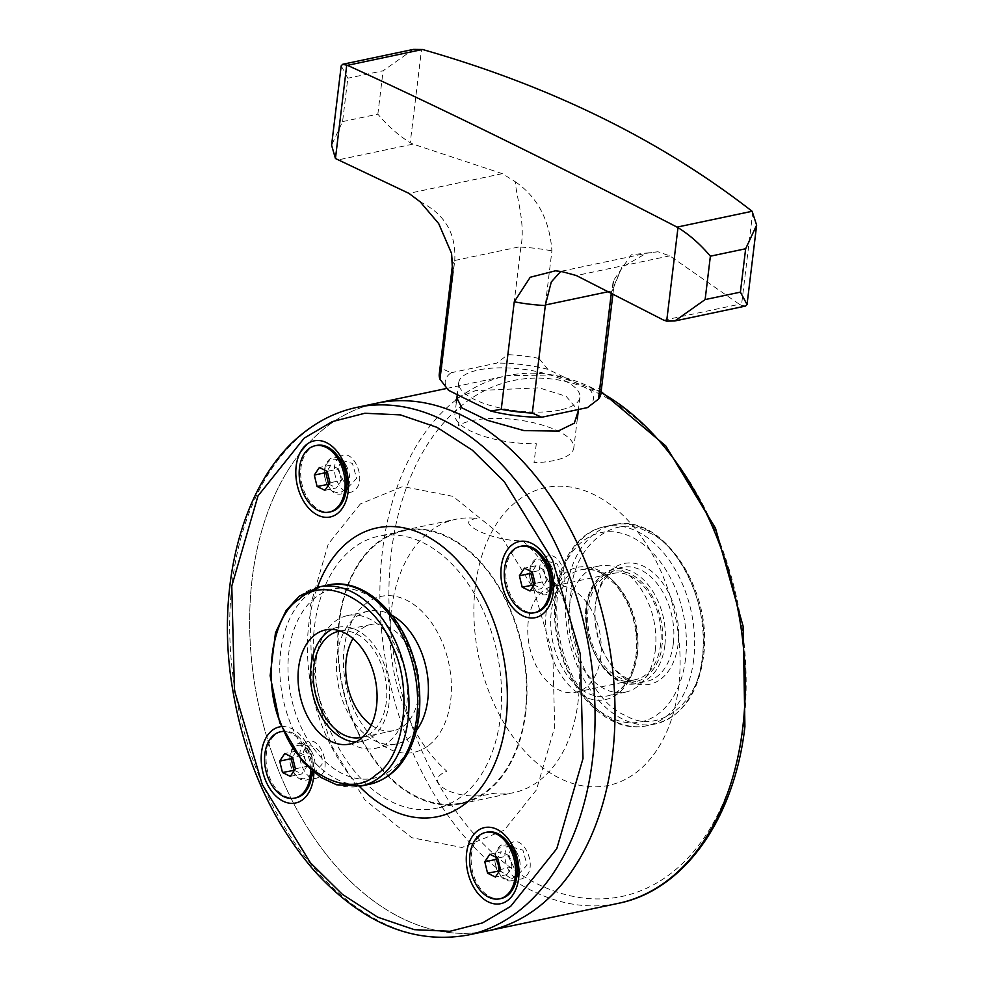 <?xml version="1.0" encoding="UTF-8"?>
<svg xmlns="http://www.w3.org/2000/svg" width="985" height="985" viewBox="0 0 985 985"><rect width="100%" height="100%" fill="white"/><g stroke="black" fill="none" stroke-linecap="round" stroke-linejoin="round"><path stroke-width="0.74" stroke-dasharray="4.92 3.69" d="M525.694 712.845A139.722 92.159 -101.9 0 0 403.505 530.299A139.722 92.159 -101.9 0 0 342.152 686.04A139.722 92.159 -101.9 0 0 461.165 803.735A139.722 92.159 -101.9 0 0 525.694 712.845M487.969 930.825A269.619 177.842 78.1 0 1 258.316 703.721A269.619 177.842 78.1 0 1 376.701 403.21A269.619 177.842 -101.9 0 0 252.197 578.589A269.619 177.842 -101.9 0 0 487.969 930.825M553.028 588.365L561.709 579.008L557.547 564.134L547.303 561.167M546.219 561.955L542.673 569.662L551.735 588.07M518.418 874.397L527.086 865.052L522.924 850.166L512.68 847.198M511.609 847.986L508.051 855.706L517.113 874.114M313.328 773.717L321.996 764.372C324.607 747.516 304.5 737.642 302.961 755.027L312.023 773.434M347.939 487.686L356.619 478.328L352.445 463.455L342.214 460.488M341.13 461.275L337.584 468.983L346.646 487.403M552.659 578.146A139.722 92.159 -101.9 0 0 522.542 540.691C492.759 541.861 450.096 520.893 477.454 518.553A139.722 92.159 -101.9 0 0 455.883 519.255A139.722 92.159 -101.9 0 0 390.159 625.573A139.722 92.159 -101.9 0 0 446.87 771.255C418.428 782.361 461.189 803.304 491.971 793.393A139.722 92.159 -101.9 0 0 513.542 792.691A139.722 92.159 -101.9 0 0 578.072 701.8A139.722 92.159 -101.9 0 0 553.139 578.971M456.868 397.989L475.558 390.626L539.164 387.844L566.153 396.315L578.318 410.708M475.312 586.592A152.195 100.384 -101.9 0 0 612.978 784.294A152.195 100.384 -101.9 0 0 642.7 538.647A152.195 100.384 -101.9 0 0 475.312 586.592M655.296 650.211A64.431 42.503 -101.9 0 0 598.942 566.03A64.431 42.503 -101.9 0 0 570.647 637.849A64.431 42.503 -101.9 0 0 625.537 692.123A64.431 42.503 -101.9 0 0 655.296 650.211M702.564 656.145C710.911 611.993 681.078 544.323 647.945 532.245C615.773 512.262 573.824 544.693 571.14 591.628C562.804 635.781 592.638 703.45 625.758 715.541C657.931 735.512 699.892 703.081 702.564 656.145M678.099 644.128A61.723 40.717 78.1 0 1 650.051 684.181A61.723 40.717 78.1 0 1 608.004 660.209A61.723 40.717 78.1 0 1 595.79 602.303A61.723 40.717 78.1 0 1 644.288 566.609A61.723 40.717 78.1 0 1 678.099 644.128M673.334 643.55A58.337 38.477 78.1 0 1 646.394 681.485A58.337 38.477 78.1 0 1 607.092 658.743A58.337 38.477 78.1 0 1 595.543 604.014A58.337 38.477 78.1 0 1 622.323 567.335A58.337 38.477 78.1 0 1 673.334 643.55M685.523 658.977A96.715 63.791 78.1 0 1 579.143 689.438A96.715 63.791 78.1 0 1 598.03 533.341A96.715 63.791 78.1 0 1 685.523 658.977M660.639 644.313A54.261 35.792 78.1 0 1 635.584 679.613A54.261 35.792 78.1 0 1 589.362 633.909A54.261 35.792 78.1 0 1 613.187 573.418A54.261 35.792 78.1 0 1 660.639 644.313M600.776 656.933A54.261 35.792 78.1 0 1 575.72 692.233A54.261 35.792 78.1 0 1 529.499 646.529A54.261 35.792 78.1 0 1 553.324 586.05A54.261 35.792 78.1 0 1 600.776 656.933M536.308 443.693L534.018 462.654A61.045 21.054 6.9 0 0 554.001 460.561A61.045 21.054 6.9 0 0 573.812 447.879A61.045 21.054 6.9 0 0 527.849 421.543A61.045 21.054 6.9 0 0 458.493 425.582L460.783 406.62A61.045 21.054 6.9 0 0 454.91 414.254A61.045 21.054 6.9 0 0 536.308 443.693M560.12 410.006A61.045 21.054 -173.1 0 1 493.633 406.436A61.045 21.054 -173.1 0 1 458.727 382.648A61.045 21.054 -173.1 0 1 521.865 369.079A61.045 21.054 -173.1 0 1 579.931 397.312A61.045 21.054 -173.1 0 1 560.12 410.006M359.414 786.35A147.528 97.306 78.1 0 1 317.441 587.294M281.267 726.622A38.895 25.659 78.1 0 1 305.732 742.062A38.895 25.659 78.1 0 1 313.895 772.449M416.36 730.538A67.83 44.744 78.1 0 1 409.095 737.962A67.83 44.744 78.1 0 1 396.45 743.909A67.83 44.744 78.1 0 1 374.805 740.745A67.83 44.744 78.1 0 1 337.129 655.296A67.83 44.744 78.1 0 1 368.452 611.168A67.83 44.744 78.1 0 1 392.067 615.354M313.858 772.425A18.653 12.3 -101.9 0 0 314.843 768.337A18.653 12.3 -101.9 0 0 311.149 750.841A18.653 12.3 -101.9 0 0 295.106 745.202A18.653 12.3 -101.9 0 0 289.972 755.704A18.653 12.3 -101.9 0 0 296.78 776.648A18.653 12.3 -101.9 0 0 311.592 776.611M339.443 458.554A18.653 12.3 -101.9 0 0 329.716 459.158A18.653 12.3 -101.9 0 0 324.582 469.66A18.653 12.3 -101.9 0 0 331.391 490.616A18.653 12.3 -101.9 0 0 346.203 490.567M348.505 486.282A18.653 12.3 -101.9 0 0 349.453 482.305A18.653 12.3 -101.9 0 0 345.772 464.797A18.653 12.3 -101.9 0 0 343.297 461.546M544.533 559.221A18.653 12.3 -101.9 0 0 534.806 559.837A18.653 12.3 -101.9 0 0 529.671 570.34A18.653 12.3 -101.9 0 0 536.48 591.295A18.653 12.3 -101.9 0 0 551.292 591.246M553.595 586.949A18.653 12.3 -101.9 0 0 554.543 582.972A18.653 12.3 -101.9 0 0 550.861 565.476A18.653 12.3 -101.9 0 0 548.386 562.226M509.922 845.265A18.653 12.3 -101.9 0 0 500.195 845.881A18.653 12.3 -101.9 0 0 495.061 856.371A18.653 12.3 -101.9 0 0 501.87 877.327A18.653 12.3 -101.9 0 0 516.682 877.29M518.984 872.993A18.653 12.3 -101.9 0 0 519.932 869.016A18.653 12.3 -101.9 0 0 516.238 851.52A18.653 12.3 -101.9 0 0 513.764 848.257M316.185 659.704A67.83 44.744 78.1 0 1 347.508 615.588A67.83 44.744 78.1 0 1 405.278 672.718A67.83 44.744 78.1 0 1 375.494 748.329A67.83 44.744 78.1 0 1 316.185 659.704M360.412 503.877L328.239 544.114L309.979 606.957L311.839 679.675L331.206 745.214L364.782 799.783L411.681 837.669L461.977 847.494L504.258 830.158L536.431 789.921L554.703 727.078L552.831 654.36L533.464 588.821L499.887 534.252L452.989 496.366L402.693 486.541L360.412 503.877M305.153 743.084C291.462 752.417 306.938 787.532 319.805 776.315C333.509 766.983 318.032 731.867 305.153 743.084M339.776 457.04C326.072 466.373 341.549 501.488 354.428 490.271C368.119 480.939 352.642 445.836 339.776 457.04M544.865 557.719C531.161 567.052 546.638 602.167 559.517 590.951C573.208 581.618 557.732 546.503 544.865 557.719M510.242 843.763C496.551 853.096 512.028 888.199 524.894 876.995C538.598 867.662 523.121 832.547 510.242 843.763M355.659 741.976A58.337 38.477 -101.9 0 0 362.061 741.446A58.337 38.477 -101.9 0 0 387.671 676.436A58.337 38.477 -101.9 0 0 337.99 627.297A58.337 38.477 -101.9 0 0 331.92 629.403M340.256 631.028A54.261 35.792 78.1 0 1 385.049 676.99A54.261 35.792 78.1 0 1 362.64 737.125M371.246 725.071A54.261 35.792 -101.9 0 0 393.655 730.636A54.261 35.792 -101.9 0 0 403.764 725.871A54.261 35.792 -101.9 0 0 415.338 662.08A54.261 35.792 -101.9 0 0 371.259 624.441A54.261 35.792 -101.9 0 0 353.012 638.575M315.532 597.476A96.715 63.791 -101.9 0 0 326.257 762.488A96.715 63.791 -101.9 0 0 418.748 690.953A96.715 63.791 -101.9 0 0 315.532 597.476M428.721 745.374A79.699 52.574 -101.9 0 0 419.881 609.407A79.699 52.574 -101.9 0 0 343.654 668.359A79.699 52.574 -101.9 0 0 428.721 745.374M339.431 621.412A139.045 91.716 -101.9 0 0 461.029 803.071A139.045 91.716 -101.9 0 0 522.075 648.093A139.045 91.716 -101.9 0 0 403.641 530.964A139.045 91.716 -101.9 0 0 339.431 621.412M314.486 626.669A139.045 91.716 78.1 0 1 378.708 536.222A139.045 91.716 78.1 0 1 497.142 653.351A139.045 91.716 78.1 0 1 436.084 808.328A139.045 91.716 78.1 0 1 314.486 626.669M530.029 591L541.491 588.587L546.564 581.027L535.101 583.452M521.742 546.096A33.909 22.372 -101.9 0 0 505.822 575.929A33.909 22.372 -101.9 0 0 524.919 610.885A33.909 22.372 -101.9 0 0 535.741 612.461M533.648 584.733L541.491 588.587M546.564 581.027L543.794 569.625L532.319 572.039M549.137 566.67A16.954 11.18 -101.9 0 0 530.94 566.707A16.954 11.18 -101.9 0 0 539.3 592.453A16.954 11.18 -101.9 0 0 552.499 582.578M543.794 569.625L535.938 565.772L524.463 568.185M535.938 565.772L532.109 571.94M324.939 490.333L336.402 487.907L341.475 480.36L330 482.773M316.653 445.417A33.909 22.372 -101.9 0 0 300.733 475.25A33.909 22.372 -101.9 0 0 319.829 510.205A33.909 22.372 -101.9 0 0 330.652 511.794M328.559 484.054L336.402 487.907M341.475 480.36L338.705 468.946L327.229 471.372M344.048 465.991A16.954 11.18 -101.9 0 0 325.85 466.028A16.954 11.18 -101.9 0 0 334.21 491.774A16.954 11.18 -101.9 0 0 347.41 481.899M338.705 468.946L330.849 465.092L319.374 467.518M330.849 465.092L327.02 471.261M499.038 870.765L506.881 874.618L495.406 877.044M487.132 832.14A33.909 22.372 -101.9 0 0 472.591 871.491A33.909 22.372 -101.9 0 0 490.308 896.929A33.909 22.372 -101.9 0 0 501.131 898.505M506.881 874.618L511.954 867.071L500.478 869.484M514.527 852.714A16.954 11.18 -101.9 0 0 500.269 847.334A16.954 11.18 -101.9 0 0 495.837 865.778A16.954 11.18 -101.9 0 0 507.546 879.371A16.954 11.18 -101.9 0 0 517.876 868.622M489.853 854.229L501.328 851.803L497.499 857.984M511.954 867.071L511.24 861.222L509.171 855.657L497.708 858.083M509.171 855.657L501.328 851.803M310.509 769.58A33.909 22.372 -101.9 0 0 283.36 731.461M295.389 768.817L306.864 766.392L304.082 754.99L292.619 757.403M312.011 770.898A33.909 22.372 -101.9 0 0 304.894 744.685A33.909 22.372 -101.9 0 0 283.274 731.252M282.042 731.461A33.909 22.372 -101.9 0 0 267.144 769.26A33.909 22.372 -101.9 0 0 296.042 797.825M290.316 776.365L301.792 773.951L306.864 766.392M304.082 754.99L296.239 751.136L284.763 753.55M310.361 774.727A16.954 11.18 -101.9 0 0 312.787 767.943A16.954 11.18 -101.9 0 0 309.438 752.035A16.954 11.18 -101.9 0 0 293.013 748.797A16.954 11.18 -101.9 0 0 293.986 772.609A16.954 11.18 -101.9 0 0 310.361 774.727M293.936 770.098L301.792 773.951M296.239 751.136L292.41 757.305M663.804 320.211L739.353 304.279L669.763 255.854L657.943 251.754L646.209 253.33L621.744 267.464L611.291 293.271M560.724 271.417L562.78 271.823M439.273 374.066A81.398 28.073 -173.1 0 1 441.662 368.575L451.13 372.749A74.614 25.733 6.9 0 0 448.458 390.257M452.275 266.553A81.398 28.073 -173.1 0 1 454.676 261.062L441.662 368.575M454.676 261.062L454.738 260.483C456.289 233.605 444.789 214.065 420.213 201.839M451.13 372.749L496.846 363.108L507.841 354.625L520.93 246.533C525.719 223.373 515.795 194.685 515.377 181.769L502.325 173.668L413.06 144.106L337.51 160.038M341.192 65.872L347.828 78.221L342.583 121.611L331.588 145.226M413.355 49.398L383.103 70.785L347.828 78.221M752.799 211.849L741.483 305.325L739.353 304.279M657.943 251.754L631.299 254.795L613.175 280.947L600.16 388.459L590.15 390.085A1818.901 627.223 6.9 0 0 547.82 369.301L538.894 358.38L551.908 250.867C549.692 220.135 537.514 197.099 515.377 181.769M413.06 144.106L410.24 142.726L421.555 49.25M741.483 305.325L745.596 306.052M342.583 121.611L377.846 114.161C387.819 125.994 398.617 135.511 410.24 142.726M538.894 358.38A81.398 28.073 6.9 0 0 507.841 354.625M547.82 369.301A74.614 25.733 6.9 0 0 496.846 363.108M600.16 388.459A81.398 28.073 -173.1 0 1 600.875 393.631M587.491 407.593A74.614 25.733 6.9 0 0 590.15 390.085M601.01 392.522A269.619 177.842 -101.9 0 0 506.943 375.741A269.619 177.842 -101.9 0 0 456.708 399.356M455.956 399.935A269.619 177.842 -101.9 0 0 399.381 717.006A269.619 177.842 -101.9 0 0 618.211 903.368M743.663 724.972A263.611 173.877 -101.9 0 0 597.255 392.855A263.611 173.877 -101.9 0 0 391.402 552.043A263.611 173.877 -101.9 0 0 537.798 884.161A263.611 173.877 -101.9 0 0 743.663 724.972M546.269 611.303A67.583 44.584 -101.9 0 0 583.797 696.444A67.583 44.584 -101.9 0 0 636.581 655.641A67.583 44.584 -101.9 0 0 599.04 570.487A67.583 44.584 -101.9 0 0 546.269 611.303M637.393 653.991A64.431 42.503 78.1 0 1 607.634 695.903A64.431 42.503 78.1 0 1 552.745 641.629A64.431 42.503 78.1 0 1 581.039 569.81A64.431 42.503 78.1 0 1 637.393 653.991M702.342 657.783A101.738 67.115 78.1 0 1 655.357 723.963A101.738 67.115 78.1 0 1 568.69 638.268A101.738 67.115 78.1 0 1 613.36 524.857A101.738 67.115 78.1 0 1 702.342 657.783M693.699 659.605A101.738 67.115 78.1 0 1 646.714 725.785A101.738 67.115 78.1 0 1 560.046 640.09A101.738 67.115 78.1 0 1 604.728 526.679A101.738 67.115 78.1 0 1 693.699 659.605M664.85 645.335A58.337 38.477 78.1 0 1 637.911 683.282A58.337 38.477 78.1 0 1 588.23 634.143A58.337 38.477 78.1 0 1 613.84 569.121A58.337 38.477 78.1 0 1 664.85 645.335M586.764 608.053C587.109 591.96 602.808 561.105 630.732 574.058C658.485 588.439 665.367 630.375 661.994 644.978C661.649 661.07 645.963 691.926 618.038 678.973C590.286 664.592 583.403 622.655 586.764 608.053M356.73 407.421A269.619 177.842 -101.9 0 0 306.495 431.036A269.619 177.842 -101.9 0 0 232.238 582.8A269.619 177.842 -101.9 0 0 468.109 935.024M319.054 586.925A101.738 67.115 -101.9 0 0 300.093 595.839A101.738 67.115 -101.9 0 0 272.069 653.104A101.738 67.115 -101.9 0 0 361.076 786.018M327.697 585.102A101.738 67.115 -101.9 0 0 308.588 594.14A101.738 67.115 -101.9 0 0 280.713 651.282A101.738 67.115 -101.9 0 0 369.695 784.208M669.763 255.854L576.36 275.554M611.562 291.018L608.237 291.72M502.325 173.668L408.923 193.368M454.738 260.483L520.93 246.533M613.175 280.947A81.398 28.073 -173.1 0 1 613.889 286.118A81.398 28.073 -173.1 0 1 611.488 291.609M520.856 247.112A81.398 28.073 -173.1 0 1 551.908 250.867M377.846 114.161L383.103 70.785M461.165 803.735L513.542 792.691M403.505 530.299L455.883 519.255M446.907 388.398L506.943 375.741L553.89 374.965L601.121 391.587M625.537 692.123L607.634 695.903C622.828 692.086 632.308 678.394 636.076 654.828C638.366 627.297 631.36 603.731 615.046 584.154L602.623 573.923C595.149 569.712 587.959 568.345 581.039 569.81L598.942 566.03M703.438 657.081C698.02 694.277 681.989 716.563 655.357 723.963L646.714 725.785C609.284 734.601 568.443 693.526 557.978 641.432C545.739 589.079 566.461 533.796 604.728 526.679L613.36 524.857C661.661 511.831 713.657 590.335 703.438 657.081M607.092 658.743L608.004 660.209M595.543 604.014L595.79 602.303M622.323 567.335L613.84 569.121C557.941 588.094 594.989 695.533 637.911 683.282L646.394 681.485M575.72 692.233L635.584 679.613M553.324 586.05L613.187 573.418M458.727 382.648L457.274 394.677M456.35 402.299L454.91 414.254M579.931 397.312L578.454 409.501M577.321 418.908L573.812 447.879M311.149 750.841L305.732 742.062M314.843 768.337L313.427 778.556M345.772 464.797L340.342 456.03M349.453 482.305L348.037 492.525M550.861 565.476L545.431 556.697M554.543 582.972L553.127 593.192M516.238 851.52L510.821 842.741M519.932 869.016L518.516 879.236M368.452 611.168L347.508 615.588M396.45 743.909L375.494 748.329M337.99 627.297L325.518 629.932M362.061 741.446L349.589 744.081M371.259 624.441L338.828 631.287M393.655 730.636L361.224 737.47M403.641 530.964L378.708 536.222M461.029 803.071L436.084 808.328M309.438 752.035L304.894 744.685M312.787 767.943L312.344 771.169M561.487 271.195L646.209 253.33M562.263 271.121L555.429 270.813M612.916 294.109L613.889 286.118L621.744 267.464"/><path stroke-width="1.48" d="M612.473 755.446A269.619 177.842 78.1 0 1 487.969 930.825A269.619 177.842 -101.9 0 0 606.354 630.326A269.619 177.842 -101.9 0 0 376.701 403.21A269.619 177.842 78.1 0 1 612.473 755.446M547.303 561.167L546.219 561.955M551.735 588.07L553.028 588.365M512.68 847.198L511.609 847.986M517.113 874.114L518.418 874.397M312.023 773.434L313.328 773.717M342.214 460.488L341.13 461.275M346.646 487.403L347.939 487.686M553.139 578.971A139.722 92.159 -101.9 0 0 552.659 578.146M578.318 410.708L574.317 423.181L558.064 431.11L523.971 430.593L487.55 420.361L461.891 407.876L456.868 397.989M317.441 587.294A147.528 97.306 78.1 0 1 442.29 546.367A147.528 97.306 78.1 0 1 503.951 733.443A147.528 97.306 78.1 0 1 390.762 809.756A147.528 97.306 78.1 0 1 359.414 786.35M304.18 438.128L257.996 495.886L231.783 586.075L234.455 690.436L262.256 784.503L310.447 862.811L342.398 894.343L377.76 917.207L414.365 929.668L449.936 931.293L482.478 922.933L510.612 906.422L556.784 848.676L583.009 758.487L580.337 654.114L552.523 560.046L504.345 481.739L472.394 450.219L437.032 427.355L400.415 414.882L364.844 413.257L332.302 421.617L304.18 438.128M313.895 772.449A38.895 25.659 78.1 0 1 313.427 778.556A38.895 25.659 78.1 0 1 282.855 801.051A38.895 25.659 78.1 0 1 261.554 752.195A38.895 25.659 78.1 0 1 281.267 726.622M296.165 466.164A38.895 25.659 78.1 0 1 313.833 440.923A38.895 25.659 78.1 0 1 340.342 456.03A38.895 25.659 78.1 0 1 348.037 492.525A38.895 25.659 78.1 0 1 317.465 515.02A38.895 25.659 78.1 0 1 296.165 466.164M501.254 566.843A38.895 25.659 78.1 0 1 518.923 541.602A38.895 25.659 78.1 0 1 545.431 556.697A38.895 25.659 78.1 0 1 553.127 593.192A38.895 25.659 78.1 0 1 522.555 615.699A38.895 25.659 78.1 0 1 501.254 566.843M466.644 852.875A38.895 25.659 78.1 0 1 484.312 827.634A38.895 25.659 78.1 0 1 510.821 842.741A38.895 25.659 78.1 0 1 518.516 879.236A38.895 25.659 78.1 0 1 487.944 901.731A38.895 25.659 78.1 0 1 466.644 852.875M392.067 615.354A67.83 44.744 78.1 0 1 426.234 668.31A67.83 44.744 78.1 0 1 416.36 730.538M311.592 776.611A18.653 12.3 -101.9 0 0 313.858 772.425M346.203 490.567A18.653 12.3 -101.9 0 0 348.505 486.282M343.297 461.546A18.653 12.3 -101.9 0 0 339.443 458.554M551.292 591.246A18.653 12.3 -101.9 0 0 553.595 586.949M548.386 562.226A18.653 12.3 -101.9 0 0 544.533 559.221M516.682 877.29A18.653 12.3 -101.9 0 0 518.984 872.993M513.764 848.257A18.653 12.3 -101.9 0 0 509.922 845.265M298.578 667.867A58.337 38.477 78.1 0 1 325.518 629.932A58.337 38.477 78.1 0 1 375.211 679.071A58.337 38.477 78.1 0 1 349.589 744.081A58.337 38.477 78.1 0 1 298.578 667.867M298.935 599.385C270.284 616.487 261.714 687.271 283.249 728.999C300.105 774.345 350.857 799.266 376.184 774.616C404.835 757.527 413.404 686.742 391.87 645.015C375.014 599.668 324.262 574.747 298.935 599.385M331.92 629.403A58.337 38.477 -101.9 0 0 311.051 665.244A58.337 38.477 -101.9 0 0 355.659 741.976M362.64 737.125A54.261 35.792 78.1 0 1 361.224 737.47A54.261 35.792 78.1 0 1 313.772 666.574A54.261 35.792 78.1 0 1 338.828 631.287A54.261 35.792 78.1 0 1 340.256 631.028M353.012 638.575A54.261 35.792 -101.9 0 0 346.203 659.741A54.261 35.792 -101.9 0 0 371.246 725.071M532.319 572.039L535.101 583.452L530.029 591L522.173 587.146L519.403 575.745L524.463 568.185L532.319 572.039M549.901 590.717A33.909 22.372 -101.9 0 0 520.252 546.416A33.909 22.372 -101.9 0 0 505.354 584.216A33.909 22.372 -101.9 0 0 534.239 612.781A33.909 22.372 -101.9 0 0 549.901 590.717M534.239 612.781L535.741 612.461A33.909 22.372 -101.9 0 0 551.304 591.135A33.909 22.372 -101.9 0 0 551.403 590.409A33.909 22.372 -101.9 0 0 544.594 559.32A33.909 22.372 -101.9 0 0 521.742 546.096L520.252 546.416M522.173 587.146L534.129 584.893M551.304 591.135L552.499 582.578A16.954 11.18 -101.9 0 0 549.137 566.67L544.594 559.32M519.403 575.745L530.866 573.319L533.648 584.733M532.109 571.94L530.866 573.319M327.229 471.372L330 482.773L324.939 490.333L317.084 486.479L314.301 475.065L319.374 467.518L327.229 471.372M344.812 490.037A33.909 22.372 -101.9 0 0 315.163 445.737A33.909 22.372 -101.9 0 0 300.265 483.536A33.909 22.372 -101.9 0 0 329.15 512.101A33.909 22.372 -101.9 0 0 344.812 490.037M329.15 512.101L330.652 511.794A33.909 22.372 -101.9 0 0 346.215 490.456A33.909 22.372 -101.9 0 0 346.314 489.73A33.909 22.372 -101.9 0 0 339.505 458.641A33.909 22.372 -101.9 0 0 316.653 445.417L315.163 445.737M317.084 486.479L329.039 484.214M346.215 490.456L347.41 481.899A16.954 11.18 -101.9 0 0 344.048 465.991L339.505 458.641M314.301 475.065L325.776 472.652L328.559 484.054M327.02 471.261L325.776 472.652M500.478 869.484L495.406 877.044L487.563 873.19L484.78 861.776L489.853 854.229L497.708 858.083L500.478 869.484M488.806 897.236A33.909 22.372 -101.9 0 0 499.629 898.825A33.909 22.372 -101.9 0 0 514.515 861.013A33.909 22.372 -101.9 0 0 485.63 832.448A33.909 22.372 -101.9 0 0 469.71 862.281A33.909 22.372 -101.9 0 0 488.806 897.236M487.563 873.19L499.518 870.925M499.629 898.825L501.131 898.505A33.909 22.372 -101.9 0 0 516.694 877.179A33.909 22.372 -101.9 0 0 509.984 845.364A33.909 22.372 -101.9 0 0 487.132 832.14L485.63 832.448M484.78 861.776L496.255 859.363L498.312 864.928L499.038 870.765M516.694 877.179L517.876 868.622A16.954 11.18 -101.9 0 0 514.527 852.714L509.984 845.364M497.499 857.984L496.255 859.363M284.763 753.55L292.619 757.403L295.389 768.817L290.316 776.365L282.473 772.511L279.691 761.109L284.763 753.55M283.36 731.461A33.909 22.372 -101.9 0 0 280.54 731.769A33.909 22.372 -101.9 0 0 265.654 769.58A33.909 22.372 -101.9 0 0 294.54 798.145A33.909 22.372 -101.9 0 0 310.201 776.082A33.909 22.372 -101.9 0 0 310.509 769.58M294.54 798.145L296.042 797.825A33.909 22.372 -101.9 0 0 306.754 790.081A33.909 22.372 -101.9 0 0 311.605 776.5A33.909 22.372 -101.9 0 0 311.703 775.761A33.909 22.372 -101.9 0 0 312.011 770.898M283.274 731.252A33.909 22.372 -101.9 0 0 282.042 731.461L280.54 731.769M282.473 772.511L294.429 770.245M292.41 757.305L291.166 758.684L279.691 761.109M291.166 758.684L293.936 770.098M677.052 227.116C552.388 162.734 442.524 108.806 347.471 65.33L342.632 64.308L341.192 65.872L331.588 145.226L335.442 158.511L408.923 193.368L420.213 201.839L438.694 223.583L451.549 253.391L452.989 271.725L439.975 379.237L448.458 390.257A1818.901 627.223 6.9 0 0 490.789 411.04L501.254 409.317L514.256 301.804L530.226 277.253L555.429 270.813L562.78 271.823L576.36 275.554L663.804 320.211L666.673 321.11L674.873 320.962L705.125 299.575L710.382 256.186C700.409 244.366 689.611 234.849 677.988 227.621L677.052 227.116L752.109 211.282C660.418 139.956 550.553 86.027 422.528 49.496L413.355 49.398L342.632 64.308M608.237 291.72L545.382 304.981L551.292 281.956L560.724 271.417M545.382 304.981L545.308 305.559A81.398 28.073 -173.1 0 1 514.256 301.804M501.254 409.317A81.398 28.073 6.9 0 0 532.306 413.072L545.308 305.559M490.789 411.04A74.614 25.733 6.9 0 0 541.762 417.234L532.306 413.072M439.975 379.237A81.398 28.073 -173.1 0 1 439.273 374.066L452.275 266.553L451.549 253.391M752.109 211.282L756.64 225.122L747.036 304.488L740.4 292.139L705.125 299.575M710.382 256.186L745.657 248.749L756.64 225.122M674.873 320.962L745.596 306.052L747.036 304.488M611.291 293.271L598.486 399.122L587.491 407.593L541.762 417.234M612.916 294.109L600.875 393.631A81.398 28.073 -173.1 0 1 598.486 399.122M468.109 935.024A269.619 177.842 -101.9 0 0 586.383 634.451A269.619 177.842 -101.9 0 0 356.73 407.421C338.101 411.385 320.864 419.487 305.018 431.713C245.585 476.371 216.097 578.626 231.389 681.546C242.864 757.12 270.666 820.394 314.781 871.356C362.492 923.425 413.577 944.652 468.023 935.036L618.211 903.368A269.619 177.842 -101.9 0 0 742.715 727.977A269.619 177.842 -101.9 0 0 601.01 392.522M456.708 399.356A269.619 177.842 -101.9 0 0 455.956 399.935M361.076 786.018A101.738 67.115 -101.9 0 0 405.709 672.595A101.738 67.115 -101.9 0 0 319.054 586.925L299.354 596.184L286.155 610.417L275.48 632.776L270.136 675.735L279.789 722.891L302.887 761.934L320.778 777.399L336.624 784.786L361.052 786.03L369.695 784.208A101.738 67.115 -101.9 0 0 414.365 670.81A101.738 67.115 -101.9 0 0 327.697 585.102L319.054 586.925M346.745 65.022L335.442 158.511M666.673 321.11L677.988 227.621M422.528 49.496L347.471 65.33M452.989 271.725A81.398 28.073 -173.1 0 1 452.275 266.553M745.657 248.749L740.4 292.139M356.742 407.408L446.907 388.398M601.121 391.587L665.811 445.959L715.492 528.219L743.17 626.448L744.919 726.573C734.502 818.757 684.243 890.341 618.211 903.368M457.274 394.677L456.35 402.299M578.454 409.501L577.321 418.908M369.695 784.208C391.599 778.618 406.694 762.402 414.993 735.561C420.607 716.083 421.321 695.176 417.135 672.878C407.704 619.331 366.001 576.028 327.697 585.102M312.344 771.169L311.605 776.5"/></g></svg>
